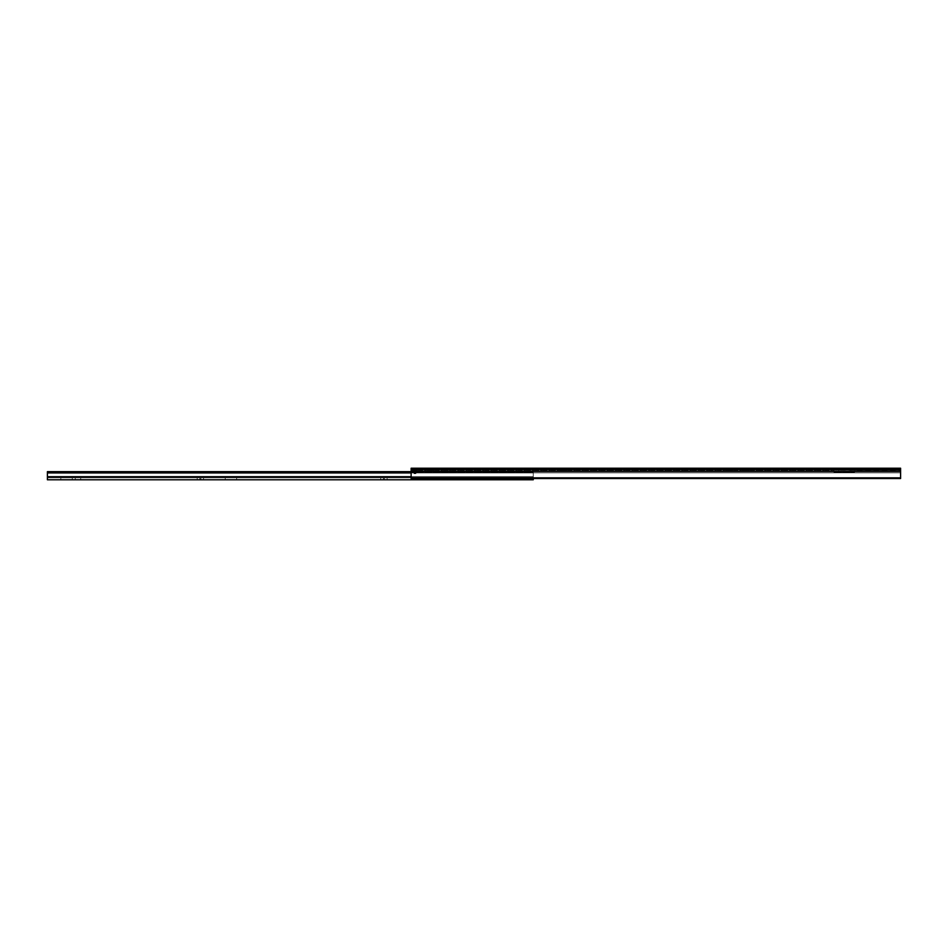 <?xml version="1.0" encoding="UTF-8"?>
<svg xmlns="http://www.w3.org/2000/svg" width="948" height="948" viewBox="0 0 948 948"><rect width="100%" height="100%" fill="white"/><g stroke="black" fill="none" stroke-linecap="round" stroke-linejoin="round"><path stroke-width="0.71" stroke-dasharray="4.74 3.56" d="M747.64 470.149L741.917 470.149L747.64 470.149L747.64 468.217L747.64 470.149L741.917 470.149L753.364 470.149L747.64 470.149L747.64 468.217L741.917 468.217L753.364 468.217L741.917 468.217L747.64 468.217L747.64 470.149L753.364 470.149L747.64 470.149M866.152 470.149L868.866 470.149L868.866 468.217L866.152 468.217L866.152 470.149L868.866 470.149L863.438 470.149L866.152 470.149L866.152 468.217L863.438 468.217L866.685 468.217L863.438 468.217L863.438 470.149L866.152 470.149M881.45 470.149L884.164 470.149L884.164 468.217L881.45 468.217L881.45 470.149L878.737 470.149L881.984 470.149L881.45 468.217L878.737 468.217L884.164 468.217L881.984 468.217L884.164 468.217L884.164 470.149L878.737 470.149L878.737 468.217L878.737 470.149L881.45 470.149M445.572 470.149L448.286 470.149L448.286 468.217L445.572 468.217L445.572 470.149L448.286 470.149L445.05 470.149L445.572 468.217L448.286 468.217L442.87 468.217L445.05 468.217L442.87 468.217L442.87 470.149L445.572 470.149M430.285 470.149L432.987 470.149L432.987 468.217L430.285 468.217L430.285 470.149L427.572 470.149L430.807 470.149L430.285 468.217L432.987 468.217L427.572 468.217L432.987 468.217L432.987 470.149L427.572 470.149L427.572 468.217L427.572 470.149L430.285 470.149M900.6 470.149L850.854 470.149L900.6 470.149L854.468 470.149L854.468 470.955L900.6 470.955L900.6 470.149L900.6 470.883L854.468 470.883L854.468 472.424L833.991 472.424L833.991 470.883L411.136 470.883L411.136 472.815L411.136 470.955L833.991 470.955L833.991 470.149L411.136 470.149L838.814 470.149L411.136 470.149L411.136 470.955L833.991 470.955L833.991 472.459L854.468 472.459L854.468 470.955L900.6 470.955L900.6 472.815L411.136 472.815L900.6 472.815L900.6 470.883L833.991 470.149L900.6 470.149L411.136 470.149L833.991 470.149L833.991 470.883L411.136 470.883L411.136 470.149L411.136 478.515L411.136 468.217L411.136 470.149L411.136 468.217L414.015 468.217L414.015 473.644L414.015 468.217L414.015 470.149L411.136 470.149L411.136 468.217L900.6 468.217L411.136 468.217L414.015 468.217L414.015 473.644L415.947 473.644L415.947 470.149L414.015 470.149L415.947 470.149L415.947 473.644L415.947 470.149L415.947 473.644L414.015 473.644L414.015 470.149L411.136 470.149L411.136 472.815L900.6 472.815L900.6 477.484L411.136 477.484L411.136 478.515L411.136 471.429L900.6 471.429L900.6 478.515L411.136 478.515L900.6 478.515L900.6 477.484L411.136 477.484L411.136 472.815L411.136 477.484L900.6 477.484L900.6 472.815L411.136 472.815L411.136 477.484L900.6 477.484L900.6 471.429L411.136 471.429L411.136 468.217L411.136 470.149M838.814 470.149L838.814 471.594L838.814 470.149L838.814 471.594L850.854 471.594L850.854 470.149L850.854 471.594L838.814 471.594L850.854 471.594L850.854 470.149L854.468 470.149L854.468 472.554L833.991 472.554L833.991 470.149L838.814 470.149L833.991 470.149L833.991 472.554L833.991 470.149L854.468 470.149L854.468 472.554L854.468 470.149L833.991 470.149L833.991 472.554L854.468 472.554L833.991 472.554L854.468 472.554L833.991 472.554L854.468 472.554L854.468 470.149L850.854 470.149L850.854 471.594L838.814 471.594L838.814 470.149M461.356 470.149L457.683 470.149L464.058 470.149L457.683 470.149L460.384 470.149L460.384 468.217L457.683 468.217L461.356 468.217L460.384 468.217L460.384 470.149L460.384 468.217L457.683 468.217L464.058 468.217L461.356 468.217L461.356 470.149L464.058 470.149L461.356 470.149L461.356 468.217L461.356 470.149L461.356 468.217L464.058 468.217L460.384 468.217L460.384 470.149L461.356 470.149M563.61 470.149L567.283 470.149L560.896 470.149L563.61 470.149L560.896 470.149L563.61 470.149L563.61 468.217L560.896 468.217L567.283 468.217L563.61 468.217L563.61 470.149L563.61 468.217L560.896 468.217L564.57 468.217L564.57 470.149L567.283 470.149L564.57 470.149L564.57 468.217L564.57 470.149L564.57 468.217L567.283 468.217L563.61 468.217L563.61 470.149M732.828 470.149L729.154 470.149L732.828 470.149L729.154 470.149L731.868 470.149L731.868 468.217L729.154 468.217L735.541 468.217L731.868 468.217L731.868 470.149L731.868 468.217L729.154 468.217L732.828 468.217L732.828 470.149L735.541 470.149L732.828 470.149L732.828 468.217L732.828 470.149L732.828 468.217L735.541 468.217L731.868 468.217L731.868 470.149L732.828 470.149M411.136 478.515L411.136 477.484L411.136 478.515M868.866 468.217L866.685 468.217L868.866 468.217L868.866 470.149L863.438 470.149L863.438 468.217L863.438 470.149L863.438 468.217L868.866 468.217L868.866 470.149L868.866 468.217M900.6 469.568L411.136 469.568L900.6 469.568L900.6 471.429L900.6 469.568M900.6 478.515L900.6 470.35L900.6 478.515M414.015 473.644L415.947 473.644L414.015 473.644M432.987 470.149L432.987 468.217L432.987 470.149M427.572 470.149L427.572 468.217L427.572 470.149M442.87 470.149L442.87 468.217L442.87 470.149L442.87 468.217L448.286 468.217L448.286 470.149L442.87 470.149M448.286 470.149L448.286 468.217L448.286 470.149M884.164 470.149L884.164 468.217L884.164 470.149M878.737 470.149L878.737 468.217L878.737 470.149M747.64 468.217L753.364 468.217L747.64 468.217M854.468 470.149L854.468 472.554L854.468 470.149M854.468 472.459L833.991 472.554L854.468 472.459M833.991 470.955L833.991 472.554L833.991 470.955M854.468 472.554L833.991 472.554L854.468 472.554M225.233 477.851L236.668 477.851L236.668 479.783L225.233 479.783L225.233 477.851L236.668 477.851L225.233 477.851L225.233 479.783L236.668 479.783L225.233 479.783L236.668 479.783L236.668 477.851L225.233 477.851M203.547 477.851L200.846 477.851L200.846 479.783L203.547 479.783L203.547 477.851L203.547 479.783L197.172 479.783L200.846 479.783L200.846 477.851L203.346 477.851L197.172 477.851L200.846 477.851L197.172 477.851L199.874 477.851L199.874 479.783L199.874 477.851L199.874 479.783L197.172 479.783L200.846 479.783L200.846 477.851L203.547 477.851M387.104 477.851L384.39 477.851L384.39 479.783L387.104 479.783L387.104 477.851L387.104 479.783L383.43 479.783L384.39 479.783L384.39 477.851L380.717 477.851L384.39 477.851L380.717 477.851L383.43 477.851L383.43 479.783L380.717 479.783L383.43 479.783L383.43 477.851L383.43 479.783L380.717 479.783L384.39 479.783L384.39 477.851L387.104 477.851M60.826 477.851L72.273 477.851L72.273 479.783L60.826 479.783L60.826 477.851L72.273 477.851L60.826 477.851L60.826 479.783L72.273 479.783L60.826 479.783L72.273 479.783L72.273 477.851L60.826 477.851M533.262 478.515L533.262 471.654L533.262 476.702L533.262 472.945L411.136 472.945L533.262 472.945L533.262 471.654L47.4 471.654L533.262 471.654L533.262 472.4L47.4 472.4L533.262 472.4L533.262 477.851L47.4 477.851L533.262 477.851L47.4 477.851L47.4 472.4L47.4 477.851L533.262 477.851L533.262 472.4L47.4 472.4L47.4 471.654L47.4 472.4L533.262 472.4L533.262 471.654L47.4 471.654L533.262 471.654L47.4 471.654L47.4 476.702L533.262 476.702L533.262 472.945L47.4 472.945L47.4 471.654L533.262 471.654L533.262 472.945L47.4 472.945L47.4 476.702L533.262 476.702L411.136 476.702L533.262 476.702L533.262 479.783L47.4 479.783L533.262 479.783L533.262 478.764M508.993 477.851L503.566 477.851L508.993 477.851L503.566 477.851L503.566 479.783L508.993 479.783L503.625 479.783L508.993 479.783L508.993 477.851L508.993 479.783L508.993 477.851L508.993 479.783L503.566 479.783L503.566 477.851L508.993 477.851M80.698 477.851L75.283 477.851L80.698 477.851L75.283 477.851L75.283 479.783L80.698 479.783L75.485 479.783L80.698 479.783L80.698 477.851L80.698 479.783L80.698 477.851L80.698 479.783L75.283 479.783L75.283 477.851L80.698 477.851M47.4 479.783L47.4 476.702L47.4 479.783M533.262 476.702L533.262 478.278L533.262 476.702M533.262 471.654L533.262 477.851L533.262 471.654M47.4 471.654L47.4 477.851L47.4 471.654M75.283 477.851L75.283 479.783L75.283 477.851M384.39 477.851L384.39 479.783L383.43 479.783L383.43 477.851L384.39 477.851M200.846 477.851L200.846 479.783L199.874 479.783L199.874 477.851L200.846 477.851M503.566 477.851L503.566 479.783L503.566 477.851M741.917 470.149L741.917 468.217M457.683 470.149L457.683 468.217M464.058 470.149L464.058 468.217M560.896 470.149L560.896 468.217M567.283 470.149L567.283 468.217M729.154 470.149L729.154 468.217M735.541 470.149L735.541 468.217M753.364 470.149L753.364 468.217M380.717 477.851L380.717 479.783M197.172 477.851L197.172 479.783"/><path stroke-width="1.42" d="M900.6 478.515L411.136 478.515L900.6 478.515L900.6 471.429L411.136 471.429L411.136 478.515L411.136 471.429L900.6 471.429L900.6 469.568L411.136 469.568L411.136 471.429L411.136 469.568L900.6 469.568L900.6 468.217L411.136 468.217L411.136 469.568L411.136 468.217L900.6 468.217L900.6 478.515M414.015 468.217L411.136 468.217L414.015 468.217M47.4 471.654L411.136 471.654L47.4 471.654L47.4 472.945L411.136 472.945L47.4 472.945L47.4 471.654M533.262 478.278L533.262 479.783L47.4 479.783L47.4 476.702L411.136 476.702L47.4 476.702L47.4 472.945L47.4 479.783L533.262 479.783L533.262 478.515"/></g></svg>
